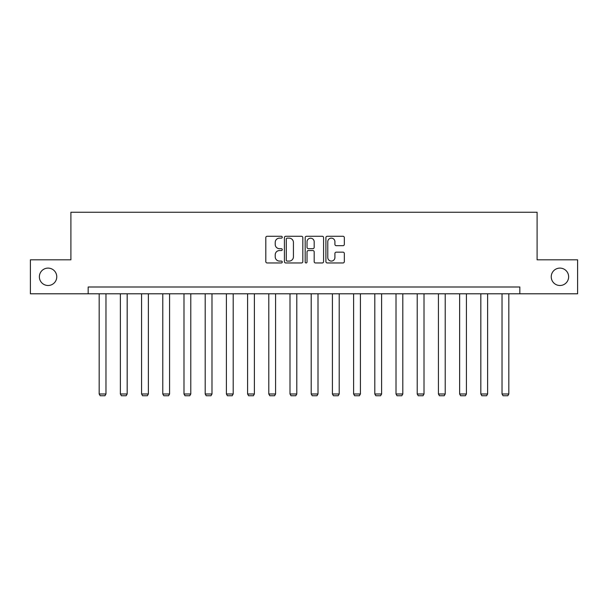 <?xml version="1.0" encoding="UTF-8"?>
<svg xmlns="http://www.w3.org/2000/svg" width="608" height="608" viewBox="0 0 608 608"><rect width="100%" height="100%" fill="white"/><g stroke="black" fill="none" stroke-linecap="round" stroke-linejoin="round"><path stroke-width="0.91" d="M282.256 237.211A0.935 0.935 0 0 0 281.322 236.276L267.148 236.276A1.338 1.338 0 0 0 265.81 237.614L265.81 261.63A1.338 1.338 0 0 0 267.148 262.96L281.322 262.96A0.935 0.935 0 0 0 282.256 262.025A0.935 0.935 0 0 0 281.322 261.09L279.482 261.09A4.271 4.271 0 0 1 275.219 256.827L275.219 254.82A4.271 4.271 0 0 1 279.482 250.557L281.322 250.557A0.935 0.935 0 0 0 282.256 249.622A0.935 0.935 0 0 0 281.322 248.687L279.482 248.687A4.271 4.271 0 0 1 275.219 244.416L275.219 242.417A4.271 4.271 0 0 1 279.482 238.146L281.322 238.146A0.935 0.935 0 0 0 282.256 237.211M551.236 276.8A8.702 8.702 0 0 0 559.93 285.502A8.702 8.702 0 0 0 568.632 276.8A8.702 8.702 0 0 0 559.93 268.105A8.702 8.702 0 0 0 551.236 276.8M39.368 276.8A8.702 8.702 0 0 0 48.07 285.502A8.702 8.702 0 0 0 56.764 276.8A8.702 8.702 0 0 0 48.07 268.105A8.702 8.702 0 0 0 39.368 276.8M342.988 245.685A1.338 1.338 0 0 0 344.326 244.348L344.326 237.614A1.338 1.338 0 0 0 342.988 236.276L327.248 236.276A1.338 1.338 0 0 0 325.911 237.614L325.911 261.63A1.338 1.338 0 0 0 327.248 262.96L342.988 262.96A1.338 1.338 0 0 0 344.326 261.63L344.326 253.49A1.338 1.338 0 0 0 342.988 252.153L336.254 252.153A1.338 1.338 0 0 0 334.917 253.49L334.917 257.526A3.572 3.572 0 0 1 331.352 261.09A3.572 3.572 0 0 1 327.78 257.526L327.78 241.718A3.572 3.572 0 0 1 331.352 238.146A3.572 3.572 0 0 1 334.917 241.718L334.917 244.348A1.338 1.338 0 0 0 336.254 245.685L342.988 245.685M88.168 293.793L30.4 293.793L30.4 259.814L70.9 259.814L70.9 212.245L537.1 212.245L537.1 259.814L577.6 259.814L577.6 293.793L519.832 293.793L519.832 286.999L88.168 286.999L88.168 293.793L519.832 293.793M302.83 237.614A1.338 1.338 0 0 0 301.5 236.276L285.752 236.276A1.338 1.338 0 0 0 284.422 237.614L284.422 261.63A1.338 1.338 0 0 0 285.752 262.96L301.5 262.96A1.338 1.338 0 0 0 302.83 261.63L302.83 237.614M306.5 236.276L322.248 236.276A1.338 1.338 0 0 1 323.578 237.614L323.578 261.63A1.338 1.338 0 0 1 322.248 262.96L315.506 262.96A1.338 1.338 0 0 1 314.176 261.63L314.176 251.887A1.338 1.338 0 0 0 312.839 250.557L308.37 250.557A1.338 1.338 0 0 0 307.032 251.887L307.032 262.025A0.935 0.935 0 0 1 306.098 262.96A0.935 0.935 0 0 1 305.17 262.025L305.17 237.614A1.338 1.338 0 0 1 306.5 236.276M287.227 238.146A0.935 0.935 0 0 0 286.292 239.081L286.292 260.156A0.935 0.935 0 0 0 287.227 261.09L289.157 261.09A4.271 4.271 0 0 0 293.428 256.827L293.428 242.417A4.271 4.271 0 0 0 289.157 238.146L287.227 238.146M314.176 241.779A3.572 3.572 0 0 0 310.604 238.214A3.572 3.572 0 0 0 307.032 241.779L307.032 247.35A1.338 1.338 0 0 0 308.37 248.687L312.839 248.687A1.338 1.338 0 0 0 314.176 247.35L314.176 241.779M105.967 293.793L105.967 393.992L99.172 393.992L99.172 293.793M105.967 393.992L104.948 395.755L100.191 395.755L99.172 393.992M127.171 293.793L127.171 393.992L120.376 393.992L120.376 293.793M127.171 393.992L126.152 395.755L121.395 395.755L120.376 393.992M148.375 293.793L148.375 393.992L141.58 393.992L141.58 293.793M148.375 393.992L147.356 395.755L142.599 395.755L141.58 393.992M169.579 293.793L169.579 393.992L162.784 393.992L162.784 293.793M169.579 393.992L168.56 395.755L163.803 395.755L162.784 393.992M190.783 293.793L190.783 393.992L183.988 393.992L183.988 293.793M190.783 393.992L189.764 395.755L185.007 395.755L183.988 393.992M211.987 293.793L211.987 393.992L205.192 393.992L205.192 293.793M211.987 393.992L210.968 395.755L206.211 395.755L205.192 393.992M233.191 293.793L233.191 393.992L226.389 393.992L226.389 293.793M233.191 393.992L232.165 395.755L227.415 395.755L226.389 393.992M254.387 293.793L254.387 393.992L247.593 393.992L247.593 293.793M254.387 393.992L253.369 395.755L248.611 395.755L247.593 393.992M275.591 293.793L275.591 393.992L268.797 393.992L268.797 293.793M275.591 393.992L274.573 395.755L269.815 395.755L268.797 393.992M296.795 293.793L296.795 393.992L290.001 393.992L290.001 293.793M296.795 393.992L295.777 395.755L291.019 395.755L290.001 393.992M317.999 293.793L317.999 393.992L311.205 393.992L311.205 293.793M317.999 393.992L316.981 395.755L312.223 395.755L311.205 393.992M339.203 293.793L339.203 393.992L332.409 393.992L332.409 293.793M339.203 393.992L338.185 395.755L333.427 395.755L332.409 393.992M360.407 293.793L360.407 393.992L353.613 393.992L353.613 293.793M360.407 393.992L359.389 395.755L354.631 395.755L353.613 393.992M381.611 293.793L381.611 393.992L374.809 393.992L374.809 293.793M381.611 393.992L380.585 395.755L375.835 395.755L374.809 393.992M402.808 293.793L402.808 393.992L396.013 393.992L396.013 293.793M402.808 393.992L401.789 395.755L397.032 395.755L396.013 393.992M424.012 293.793L424.012 393.992L417.217 393.992L417.217 293.793M424.012 393.992L422.993 395.755L418.236 395.755L417.217 393.992M445.216 293.793L445.216 393.992L438.421 393.992L438.421 293.793M445.216 393.992L444.197 395.755L439.44 395.755L438.421 393.992M466.42 293.793L466.42 393.992L459.625 393.992L459.625 293.793M466.42 393.992L465.401 395.755L460.644 395.755L459.625 393.992M487.624 293.793L487.624 393.992L480.829 393.992L480.829 293.793M487.624 393.992L486.605 395.755L481.848 395.755L480.829 393.992M508.828 293.793L508.828 393.992L502.033 393.992L502.033 293.793M508.828 393.992L507.809 395.755L503.052 395.755L502.033 393.992"/></g></svg>
